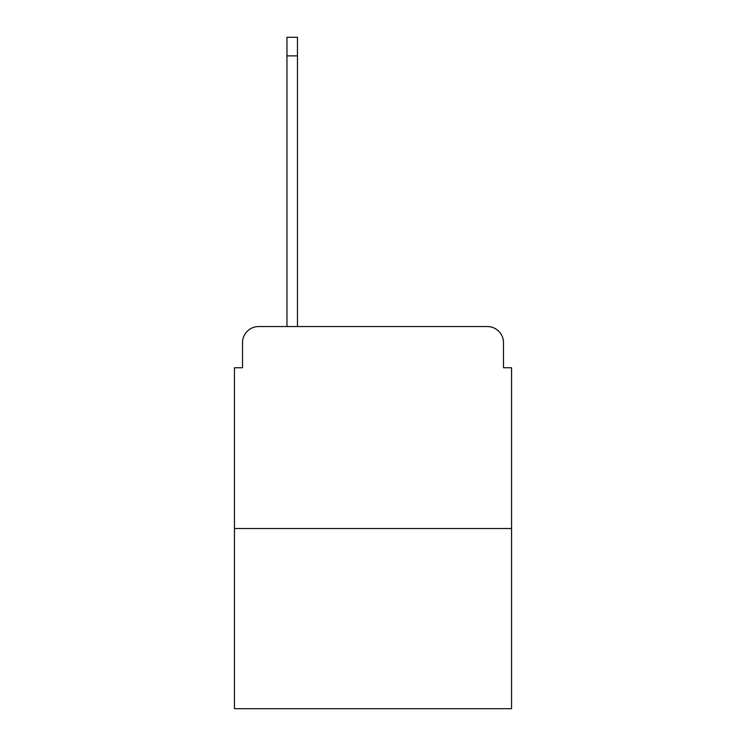 <?xml version="1.0" encoding="UTF-8"?>
<svg xmlns="http://www.w3.org/2000/svg" width="746" height="746" viewBox="0 0 746 746"><rect width="100%" height="100%" fill="white"/><g stroke="black" fill="none" stroke-linecap="round" stroke-linejoin="round"><path stroke-width="1.12" d="M242.515 342.703L242.515 367.75L242.515 342.703A16.16 16.16 0 0 1 258.675 326.543L286.958 326.543L286.958 37.3L297.458 37.3L297.458 326.543L309.982 326.543M511.56 528.532L234.44 528.532L234.44 708.7L511.56 708.7L511.56 367.75L503.485 367.75L503.485 342.703A16.16 16.16 0 0 0 487.325 326.543L258.675 326.543M234.44 528.532L234.44 367.75L242.515 367.75M436.018 326.543L487.325 326.543M503.485 367.75L503.485 342.703M286.958 55.885L297.458 55.885"/></g></svg>
